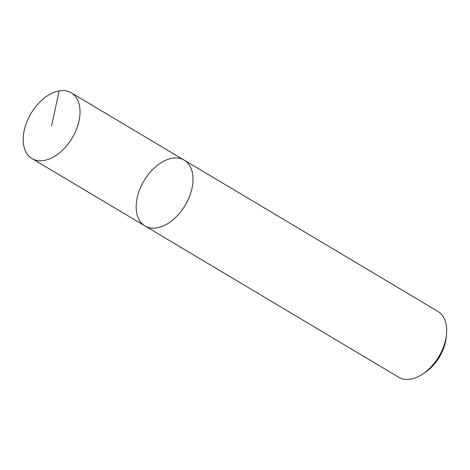 <?xml version="1.0" encoding="UTF-8"?>
<svg xmlns="http://www.w3.org/2000/svg" width="470" height="470" viewBox="0 0 470 470"><rect width="100%" height="100%" fill="white"/><g stroke="black" fill="none" stroke-linecap="round" stroke-linejoin="round"><path stroke-width="0.7" d="M157.074 227.833A38.305 23.952 120.8 0 1 144.977 225.953A38.305 23.952 120.8 0 1 144.02 180.791A38.305 23.952 120.8 0 1 184.205 160.147A38.305 23.952 120.8 0 1 189.339 196.895A38.305 23.952 120.8 0 1 157.074 227.833A38.305 23.952 120.8 0 1 144.977 225.953L398.66 377.216A38.305 23.952 -59.2 0 0 410.757 379.096A38.305 23.952 -59.2 0 0 423.018 373.832A38.305 23.952 -59.2 0 0 446.5 334.452A38.305 23.952 -59.2 0 0 437.899 311.416L184.211 160.153A38.305 23.952 120.8 0 1 189.339 196.895A38.305 23.952 120.8 0 1 157.074 227.833M446.5 334.452L446.195 337.472A33.711 21.074 120.8 0 1 425.52 372.134L423.018 373.832M44.098 160.47A38.305 23.952 120.8 0 1 32.001 158.584A38.305 23.952 120.8 0 1 26.878 121.836A38.305 23.952 120.8 0 1 59.138 90.904A38.305 23.952 120.8 0 1 71.234 92.784A38.305 23.952 120.8 0 1 76.363 129.538A38.305 23.952 120.8 0 1 44.098 160.47M51.618 125.684L59.138 90.904M32.001 158.584L144.977 225.953M71.234 92.784L184.211 160.153"/></g></svg>
